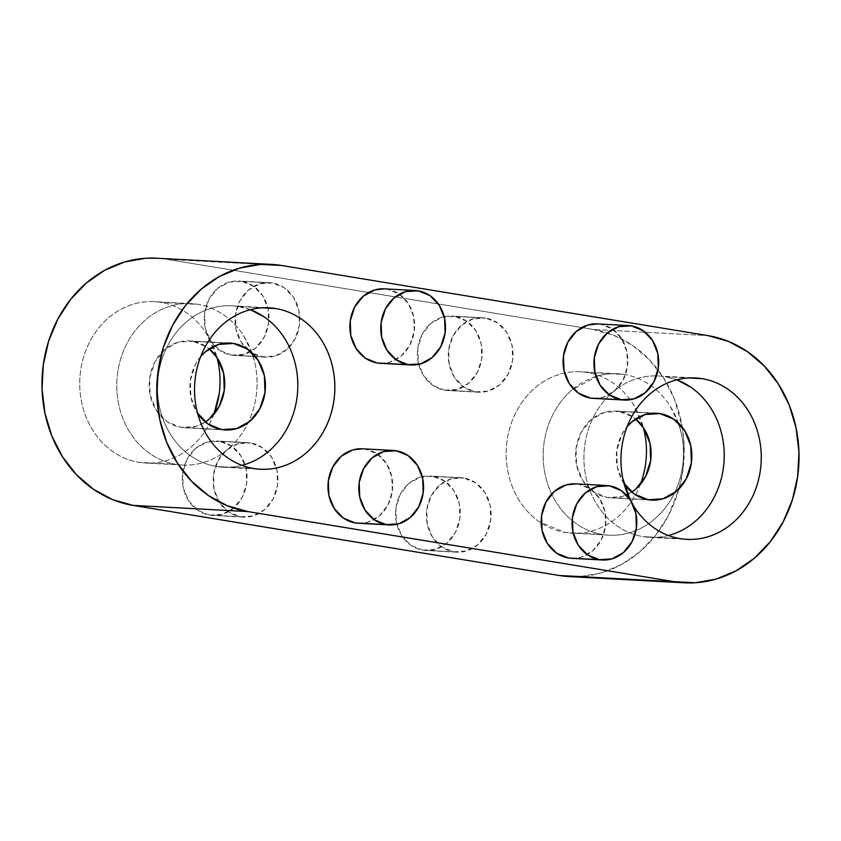 <?xml version="1.0" encoding="UTF-8"?>
<svg xmlns="http://www.w3.org/2000/svg" width="841" height="841" viewBox="0 0 841 841"><rect width="100%" height="100%" fill="white"/><g stroke="black" fill="none" stroke-linecap="round" stroke-linejoin="round"><path stroke-width="0.63" stroke-dasharray="4.21 3.15" d="M250.597 442.944L219.732 441.283A37.298 32.368 93.1 0 0 216.684 440.957A37.298 32.368 93.1 0 0 182.497 474.692A37.298 32.368 93.1 0 0 209.619 515.112L240.484 516.773A37.298 32.368 -86.9 0 1 213.351 476.353A37.298 32.368 -86.9 0 1 247.548 442.618A37.298 32.368 -86.9 0 1 250.597 442.944L237.971 443.743L226.502 450.04L217.935 460.879L213.561 474.597L214.056 489.126L219.354 502.245L228.626 511.948L240.484 516.773L253.109 515.975L264.579 509.678L273.157 498.839L277.519 485.12L277.025 470.592L271.727 457.472L262.455 447.769L250.597 442.944A37.298 32.368 -86.9 0 1 276.384 467.964A37.298 32.368 -86.9 0 1 243.533 517.099A37.298 32.368 -86.9 0 1 240.484 516.773L209.619 515.112A37.298 32.368 93.1 0 0 212.678 515.438A37.298 32.368 93.1 0 0 246.865 481.704A37.298 32.368 93.1 0 0 219.732 441.283L250.597 442.944M272.505 282.986L241.651 281.336A37.298 32.368 93.1 0 0 238.592 280.999A37.298 32.368 93.1 0 0 204.405 314.744A37.298 32.368 93.1 0 0 231.538 355.154L262.392 356.815A37.298 32.368 -86.9 0 1 252.289 353.115L262.392 356.815L275.018 356.016L286.487 349.719L295.065 338.891L299.438 325.162L298.933 310.634L293.646 297.525L284.363 287.811L272.505 282.986L259.89 283.785L248.41 290.082L239.843 300.92L235.469 314.639L235.974 329.167L241.262 342.287L252.268 353.104A37.298 32.368 -86.9 0 1 236.289 310.329A37.298 32.368 -86.9 0 1 269.456 282.66A37.298 32.368 -86.9 0 1 272.505 282.986A37.298 32.368 -86.9 0 1 299.806 317.982A37.298 32.368 -86.9 0 1 265.451 357.152A37.298 32.368 -86.9 0 1 262.392 356.815L231.538 355.154A37.298 32.368 93.1 0 0 234.586 355.491A37.298 32.368 93.1 0 0 268.773 321.746A37.298 32.368 93.1 0 0 241.651 281.336L272.505 282.986M485.72 318.056L454.855 316.395A37.298 32.368 93.1 0 0 451.806 316.058A37.298 32.368 93.1 0 0 417.609 349.803A37.298 32.368 93.1 0 0 444.742 390.224L475.607 391.874A37.298 32.368 -86.9 0 1 448.474 351.464A37.298 32.368 -86.9 0 1 482.66 317.719A37.298 32.368 -86.9 0 1 485.72 318.056L473.094 318.855L461.625 325.152L453.047 335.98L448.674 349.709L449.178 364.237L454.466 377.346L463.748 387.06L475.607 391.874L488.222 391.086L499.701 384.789L508.269 373.951L512.642 360.221L512.137 345.704L506.85 332.584L497.567 322.881L485.72 318.056A37.298 32.368 -86.9 0 1 512.842 358.466A37.298 32.368 -86.9 0 1 478.655 392.211A37.298 32.368 -86.9 0 1 475.607 391.874L444.742 390.224A37.298 32.368 93.1 0 0 447.79 390.55A37.298 32.368 93.1 0 0 481.988 356.805A37.298 32.368 93.1 0 0 454.855 316.395L485.72 318.056M463.801 478.014L432.947 476.353A37.298 32.368 93.1 0 0 429.888 476.017A37.298 32.368 93.1 0 0 395.701 509.762A37.298 32.368 93.1 0 0 422.834 550.172L453.688 551.833A37.298 32.368 -86.9 0 1 426.566 511.423A37.298 32.368 -86.9 0 1 460.752 477.677A37.298 32.368 -86.9 0 1 463.801 478.014L451.175 478.802L439.706 485.099L431.139 495.938L426.765 509.667L427.27 524.185L432.558 537.304L441.84 547.007L453.688 551.833L466.313 551.034L477.783 544.737L486.361 533.909L490.724 520.18L490.229 505.651L484.942 492.542L475.659 482.829L463.801 478.014A37.298 32.368 -86.9 0 1 490.934 518.424A37.298 32.368 -86.9 0 1 456.747 552.169A37.298 32.368 -86.9 0 1 453.688 551.833L422.834 550.172A37.298 32.368 93.1 0 0 425.882 550.508A37.298 32.368 93.1 0 0 460.069 516.763A37.298 32.368 93.1 0 0 432.947 476.353L463.801 478.014M358.844 523.302L367.906 522.145L379.375 515.848L387.953 505.02L392.327 491.291L391.822 476.763L386.534 463.654L377.252 453.94L365.393 449.126L396.258 450.776L365.393 449.126A37.298 32.368 93.1 0 0 362.345 448.789M380.752 363.354L389.825 362.198L401.294 355.901L409.861 345.062L414.235 331.333L413.73 316.815L408.442 303.696L399.16 293.993L387.312 289.167L418.166 290.828L387.312 289.167A37.298 32.368 93.1 0 0 384.253 288.831M593.967 398.413L603.029 397.257L614.498 390.96L623.065 380.121L627.439 366.403L626.944 351.874L621.646 338.755L612.374 329.052L600.516 324.227L631.381 325.887L600.516 324.227A37.298 32.368 93.1 0 0 597.467 323.901M572.048 558.371L581.11 557.215L592.59 550.918L601.157 540.08L605.531 526.361L605.026 511.833L599.738 498.713L590.456 489.01L578.608 484.185L609.462 485.846L578.608 484.185A37.298 32.368 93.1 0 0 575.549 483.848M192.82 341.278L226.418 343.086L192.82 341.278L178.092 342.203L164.71 349.551L154.712 362.187L149.614 378.208L150.192 395.154L156.373 410.45L167.201 421.783L181.025 427.407A43.511 37.761 93.1 0 0 184.589 427.796A43.511 37.761 93.1 0 0 205.33 422.003L195.753 426.471L181.025 427.407L221.761 429.593L181.025 427.407A43.511 37.761 93.1 0 1 149.372 380.258A43.511 37.761 93.1 0 1 189.267 340.889A43.511 37.761 93.1 0 1 192.82 341.278A43.511 37.761 93.1 0 1 209.262 348.868L206.655 346.902L192.82 341.278M619.239 411.407L652.826 413.215L619.239 411.407L604.511 412.332L591.128 419.68L581.12 432.316L576.032 448.327L576.611 465.283L582.781 480.579L593.609 491.911L607.444 497.536A43.511 37.761 93.1 0 0 610.997 497.925A43.511 37.761 93.1 0 0 631.738 492.132L622.172 496.6L607.444 497.536L648.18 499.722L607.444 497.536A43.511 37.761 93.1 0 1 575.791 450.377A43.511 37.761 93.1 0 1 615.675 411.018A43.511 37.761 93.1 0 1 619.239 411.407A43.511 37.761 93.1 0 1 635.67 418.997L633.063 417.031L619.239 411.407M250.366 309.698A80.81 70.118 93.1 0 0 238.613 306.555A80.81 70.118 93.1 0 0 232 305.83A80.81 70.118 93.1 0 0 157.929 378.944A80.81 70.118 93.1 0 0 216.705 466.513L253.74 468.5L216.705 466.513A80.81 70.118 93.1 0 0 223.317 467.228A80.81 70.118 93.1 0 0 241.987 465.357M250.387 309.698L238.613 306.555L262.381 307.838L238.613 306.555C229.425 305.041 220.31 305.619 211.27 308.279C202.218 310.949 193.935 315.491 186.408 321.924C178.891 328.347 172.699 336.179 167.832 345.399C162.975 354.618 159.822 364.531 158.371 375.139C156.92 385.746 157.278 396.237 159.454 406.613C161.63 416.989 165.446 426.461 170.912 435.028C176.389 443.596 183.086 450.608 191.023 456.064C198.96 461.52 207.517 464.999 216.705 466.513C225.893 468.017 235.007 467.449 244.058 464.779C253.099 462.119 261.383 457.578 268.91 451.144C276.437 444.71 282.629 436.889 287.485 427.67M713.904 497.798C709.037 507.018 702.845 514.839 695.328 521.273C687.801 527.696 679.517 532.248 670.466 534.908C661.425 537.567 652.311 538.145 643.123 536.632C633.935 535.128 625.368 531.638 617.431 526.193C609.504 520.737 602.797 513.725 597.331 505.157C591.864 496.589 588.038 487.118 585.862 476.742C583.686 466.356 583.328 455.864 584.779 445.267C586.24 434.66 589.394 424.747 594.251 415.528C599.107 406.308 605.299 398.476 612.826 392.053C620.353 385.62 628.637 381.068 637.678 378.408C646.729 375.748 655.843 375.17 665.031 376.684L688.79 377.956L665.031 376.684L676.805 379.827A80.81 70.118 93.1 0 0 665.031 376.684A80.81 70.118 93.1 0 0 658.419 375.959A80.81 70.118 93.1 0 0 584.337 449.073A80.81 70.118 93.1 0 0 643.123 536.632L680.148 538.629L643.123 536.632A80.81 70.118 93.1 0 0 649.736 537.357A80.81 70.118 93.1 0 0 668.406 535.475M191.264 303.643L154.229 301.656A80.81 70.118 93.1 0 1 160.852 302.371C151.664 300.857 142.539 301.435 133.498 304.095C124.457 306.765 116.163 311.307 108.647 317.74C101.12 324.174 94.928 331.995 90.071 341.215C85.214 350.434 82.05 360.347 80.599 370.955C79.149 381.562 79.506 392.053 81.682 402.429C83.858 412.805 87.674 422.277 93.151 430.844C98.618 439.412 105.325 446.424 113.251 451.88C121.188 457.336 129.745 460.815 138.933 462.329L175.969 464.316A80.81 70.118 -86.9 0 1 117.193 376.747A80.81 70.118 -86.9 0 1 191.264 303.643A80.81 70.118 -86.9 0 1 197.877 304.368L160.852 302.371C170.04 303.885 178.597 307.364 186.534 312.82C194.46 318.276 201.167 325.288 206.634 333.856L216.946 357.414A80.81 70.118 93.1 0 0 160.852 302.371L197.877 304.368A80.81 70.118 -86.9 0 1 251.901 352.736A80.81 70.118 -86.9 0 1 248.137 422.718A80.81 70.118 -86.9 0 1 182.581 465.041A80.81 70.118 -86.9 0 1 175.969 464.316L138.933 462.329A80.81 70.118 93.1 0 0 145.556 463.044A80.81 70.118 93.1 0 0 213.877 414.34M617.683 373.772L580.647 371.775A80.81 70.118 93.1 0 1 587.26 372.5C578.072 370.986 568.958 371.564 559.906 374.224C550.866 376.884 542.582 381.436 535.055 387.869C527.528 394.292 521.336 402.124 516.479 411.344C511.622 420.563 508.469 430.476 507.018 441.083C505.557 451.691 505.925 462.182 508.101 472.558C510.266 482.934 514.093 492.405 519.559 500.973C525.036 509.541 531.733 516.553 539.67 522.009L565.352 532.458L602.387 534.445A80.81 70.118 -86.9 0 1 551.654 494.014A80.81 70.118 -86.9 0 1 573.362 388.794A80.81 70.118 -86.9 0 1 617.683 373.772A80.81 70.118 -86.9 0 1 624.295 374.487L587.26 372.5C596.448 374.014 605.015 377.493 612.942 382.949C620.879 388.405 627.575 395.417 633.052 403.985L643.365 427.543A80.81 70.118 93.1 0 0 587.26 372.5L624.295 374.487A80.81 70.118 -86.9 0 1 678.309 422.865A80.81 70.118 -86.9 0 1 674.556 492.847A80.81 70.118 -86.9 0 1 609 535.17A80.81 70.118 -86.9 0 1 602.387 534.445L565.352 532.458A80.81 70.118 93.1 0 0 571.964 533.173A80.81 70.118 93.1 0 0 640.295 484.469M380.248 363.323A37.298 32.368 93.1 0 0 414.434 329.577A37.298 32.368 93.1 0 0 387.312 289.167L384.673 288.852M571.544 558.34A37.298 32.368 93.1 0 0 605.73 524.595A37.298 32.368 93.1 0 0 578.608 484.185L575.969 483.869M630.088 499.586L633.347 505.515A80.81 70.118 -86.9 0 1 630.119 499.649M593.452 398.382A37.298 32.368 93.1 0 0 627.649 364.647A37.298 32.368 93.1 0 0 600.516 324.227L597.877 323.922M358.34 523.281A37.298 32.368 93.1 0 0 392.526 489.536A37.298 32.368 93.1 0 0 365.393 449.126L362.755 448.81M157.088 258.229L281.546 265.483L166.749 259.312A124.331 107.879 93.1 0 0 156.573 258.198M166.749 259.312L593.157 329.43L707.964 335.612L593.157 329.43L613.636 335.223L632.674 345.504L649.546 359.906L663.602 377.872L674.303 398.697L682.314 427.27A124.331 107.879 93.1 0 0 593.157 329.43L166.749 259.312M569.63 576.621A124.331 107.879 93.1 0 0 678.992 488.915L668.343 515.764L655.581 535.412L639.77 551.875L621.52 564.521L601.525 572.858L579.87 576.621M679.002 488.905A124.331 107.879 93.1 0 0 682.314 427.27L684.154 445.667L682.913 470.003L679.002 488.905M154.229 301.656A80.81 70.118 93.1 0 0 80.158 374.76A80.81 70.118 93.1 0 0 138.933 462.329C148.121 463.843 157.246 463.265 166.287 460.595C175.338 457.935 183.622 453.394 191.138 446.96C198.665 440.526 204.857 432.705 209.714 423.486L213.898 414.319M580.647 371.775A80.81 70.118 93.1 0 0 564.616 373.036A80.81 70.118 93.1 0 0 507.27 439.349A80.81 70.118 93.1 0 0 541.183 523.018A80.81 70.118 93.1 0 0 565.352 532.458C574.54 533.961 583.654 533.394 592.705 530.724C601.746 528.064 610.03 523.523 617.557 517.089C625.084 510.655 631.276 502.834 636.132 493.614C640.989 484.395 644.143 474.482 645.594 463.875C647.055 453.267 646.687 442.776 644.521 432.4M678.34 422.897L681.546 434.387C683.722 444.763 684.08 455.254 682.629 465.861C681.178 476.469 678.025 486.382 673.168 495.601C668.301 504.821 662.109 512.653 654.592 519.076C647.065 525.509 638.782 530.051 629.73 532.721C620.69 535.381 611.575 535.959 602.387 534.445C593.199 532.931 584.632 529.452 576.705 523.996C568.768 518.54 562.061 511.528 556.595 502.96C551.128 494.392 547.302 484.921 545.126 474.545C542.95 464.169 542.592 453.677 544.043 443.07C545.504 432.463 548.658 422.55 553.515 413.33C558.371 404.111 564.563 396.29 572.09 389.856L596.942 376.221C605.993 373.551 615.107 372.983 624.295 374.487C633.483 376.001 642.04 379.48 649.977 384.936C657.914 390.392 664.611 397.404 670.088 405.972L678.33 422.876M175.969 464.316C166.781 462.802 158.224 459.323 150.287 453.867C142.35 448.411 135.653 441.399 130.187 432.831C124.71 424.263 120.894 414.792 118.718 404.416C116.542 394.04 116.184 383.549 117.635 372.941C119.086 362.345 122.239 352.432 127.096 343.202C131.963 333.982 138.155 326.161 145.672 319.727C153.199 313.304 161.483 308.752 170.534 306.092C179.575 303.433 188.689 302.855 197.877 304.368C207.065 305.872 215.632 309.362 223.569 314.807C231.496 320.263 238.203 327.275 243.669 335.843L251.922 352.757L255.138 364.258C257.314 374.644 257.672 385.136 256.221 395.733C254.76 406.34 251.606 416.253 246.749 425.472C241.893 434.692 235.701 442.524 228.174 448.947C220.647 455.38 212.363 459.932 203.322 462.592C194.271 465.252 185.157 465.83 175.969 464.316M722.282 436.584C720.106 426.208 716.29 416.737 710.813 408.169C705.347 399.601 698.65 392.589 690.713 387.133M624.054 483.596L617.347 467.47L616.768 450.524L621.856 434.513L627.134 426.639A43.511 37.761 -86.9 0 0 624.054 483.596M295.874 366.455C293.698 356.079 289.872 346.608 284.405 338.04C278.939 329.472 272.232 322.46 264.295 317.004M200.705 356.531A43.511 37.761 -86.9 0 0 197.646 413.467L190.928 397.341L190.35 380.395L195.448 364.384L200.715 356.51M422.834 550.172L410.976 545.357L401.693 535.643L396.405 522.524L395.911 508.006L400.274 494.277L408.852 483.438L420.321 477.141L432.947 476.353L444.794 481.168L454.077 490.881L459.365 503.99L459.869 518.519L455.496 532.248L446.928 543.086L435.459 549.373L422.834 550.172M444.742 390.224L432.884 385.399L423.612 375.685L418.313 362.576L417.819 348.048L422.182 334.319L430.76 323.491L442.229 317.194L454.855 316.395L466.713 321.22L475.985 330.923L481.283 344.043L481.777 358.571L477.415 372.29L468.836 383.128L457.367 389.425L444.742 390.224M231.538 355.154L219.68 350.329L210.397 340.626L205.109 327.506L204.615 312.989L208.978 299.259L217.556 288.421L229.025 282.124L241.651 281.336L253.498 286.15L262.781 295.864L268.069 308.973L268.573 323.501L264.2 337.23L255.632 348.069L244.163 354.355L231.538 355.154M209.619 515.112L197.772 510.287L188.489 500.584L183.201 487.465L182.697 472.936L187.07 459.218L195.638 448.379L207.117 442.082L219.732 441.283L231.59 446.108L240.873 455.811L246.161 468.931L246.665 483.459L242.292 497.189L233.724 508.017L222.245 514.314L209.619 515.112M247.548 442.618L216.684 440.957M269.456 282.66L238.592 280.999M482.66 317.719L451.806 316.058M460.752 477.677L429.888 476.017M225.325 429.982L184.589 427.796M651.733 500.111L610.997 497.925M223.317 467.228L260.353 469.225M649.736 537.357L686.771 539.344M182.581 465.041L145.556 463.044M609 535.17L571.964 533.173M658.419 375.959L694.351 377.893M232 305.83L267.943 307.764M656.411 413.204L615.675 411.018M230.003 343.075L189.267 340.889M456.747 552.169L425.882 550.508M478.655 392.211L447.79 390.55M265.451 357.152L234.586 355.491M243.533 517.099L212.678 515.438"/><path stroke-width="1.26" d="M393.21 450.45L362.345 448.789A37.298 32.368 93.1 0 0 328.158 482.534A37.298 32.368 93.1 0 0 355.28 522.944L386.145 524.605A37.298 32.368 -86.9 0 1 359.012 484.195A37.298 32.368 -86.9 0 1 393.21 450.45A37.298 32.368 -86.9 0 1 396.258 450.776A37.298 32.368 -86.9 0 1 423.391 491.197A37.298 32.368 -86.9 0 1 389.194 524.942A37.298 32.368 -86.9 0 1 386.145 524.605L358.844 523.302M415.118 290.492L384.253 288.831A37.298 32.368 93.1 0 0 350.066 322.576A37.298 32.368 93.1 0 0 377.199 362.986L408.053 364.647A37.298 32.368 -86.9 0 1 380.931 324.237A37.298 32.368 -86.9 0 1 415.118 290.492A37.298 32.368 -86.9 0 1 418.166 290.828A37.298 32.368 -86.9 0 1 445.299 331.238A37.298 32.368 -86.9 0 1 411.112 364.983A37.298 32.368 -86.9 0 1 408.053 364.647L380.752 363.354M628.322 325.562L597.467 323.901A37.298 32.368 93.1 0 0 563.27 357.635A37.298 32.368 93.1 0 0 590.403 398.056L621.268 399.717A37.298 32.368 -86.9 0 1 594.135 359.296A37.298 32.368 -86.9 0 1 628.322 325.562A37.298 32.368 -86.9 0 1 631.381 325.887A37.298 32.368 -86.9 0 1 658.503 366.308A37.298 32.368 -86.9 0 1 624.316 400.043A37.298 32.368 -86.9 0 1 621.268 399.717L593.967 398.413M606.414 485.509L575.549 483.848A37.298 32.368 93.1 0 0 541.362 517.593A37.298 32.368 93.1 0 0 568.495 558.014L599.349 559.664A37.298 32.368 -86.9 0 1 572.227 519.254A37.298 32.368 -86.9 0 1 606.414 485.509A37.298 32.368 -86.9 0 1 609.462 485.846A37.298 32.368 -86.9 0 1 636.595 526.256A37.298 32.368 -86.9 0 1 602.408 560.001A37.298 32.368 -86.9 0 1 599.349 559.664L572.048 558.371M200.715 356.51L205.446 351.738L218.828 344.4L233.556 343.464L226.418 343.086L233.556 343.464A43.511 37.761 -86.9 0 1 265.209 390.623A43.511 37.761 -86.9 0 1 225.325 429.982A43.511 37.761 -86.9 0 1 221.761 429.593L207.937 423.969L197.109 412.647M205.33 422.003A43.511 37.761 93.1 0 0 209.262 348.868L217.483 358.224L223.653 373.53L224.232 390.476L219.144 406.487L209.136 419.133L205.33 422.003M624.054 483.596A43.511 37.761 -86.9 0 0 648.18 499.722L662.908 498.797L676.29 491.449L686.288 478.813L691.386 462.792L690.808 445.846L684.627 430.55L673.799 419.217L659.975 413.593A43.511 37.761 -86.9 0 0 656.411 413.204A43.511 37.761 -86.9 0 0 627.123 426.66L631.864 421.867L645.247 414.529L659.975 413.593L652.826 413.215L659.975 413.593A43.511 37.761 -86.9 0 1 691.628 460.742A43.511 37.761 -86.9 0 1 651.733 500.111A43.511 37.761 -86.9 0 1 648.18 499.722L634.345 494.098L623.517 482.776M631.738 492.132A43.511 37.761 93.1 0 0 635.67 418.997L643.891 428.353L650.072 443.659L650.65 460.605L645.552 476.616L635.554 489.262L631.749 492.132M241.987 465.357A80.81 70.118 93.1 0 0 297.682 390.298A80.81 70.118 93.1 0 0 250.366 309.698M275.648 308.542A80.81 70.118 -86.9 0 1 334.424 396.111A80.81 70.118 -86.9 0 1 260.353 469.225A80.81 70.118 -86.9 0 1 253.74 468.5C262.928 470.014 272.042 469.436 281.094 466.776C290.134 464.116 298.418 459.564 305.945 453.131C313.472 446.708 319.664 438.876 324.521 429.656C329.378 420.437 332.531 410.524 333.982 399.917C335.443 389.309 335.075 378.818 332.899 368.442C330.734 358.066 326.907 348.595 321.441 340.027C315.964 331.459 309.267 324.447 301.33 318.991C293.404 313.546 284.836 310.056 275.648 308.542C266.46 307.039 257.346 307.606 248.295 310.276C239.254 312.936 230.97 317.478 223.443 323.911C215.916 330.345 209.724 338.166 204.868 347.386C200.011 356.605 196.857 366.518 195.406 377.125C193.945 387.733 194.313 398.224 196.479 408.6C198.655 418.976 202.481 428.447 207.948 437.015C213.425 445.583 220.121 452.595 228.058 458.051C235.985 463.507 244.552 466.986 253.74 468.5A80.81 70.118 -86.9 0 1 194.954 380.931A80.81 70.118 -86.9 0 1 269.036 307.827A80.81 70.118 -86.9 0 1 275.648 308.542L262.381 307.838L275.648 308.542M668.406 535.475A80.81 70.118 93.1 0 0 724.09 460.426A80.81 70.118 93.1 0 0 676.774 379.827L690.713 387.133M630.119 499.649A80.81 70.118 -86.9 0 1 631.591 416.936A80.81 70.118 -86.9 0 1 695.444 377.956A80.81 70.118 -86.9 0 1 702.067 378.671L688.79 377.956L702.067 378.671A80.81 70.118 -86.9 0 1 760.842 466.24A80.81 70.118 -86.9 0 1 686.771 539.344A80.81 70.118 -86.9 0 1 680.148 538.629C689.336 540.143 698.461 539.565 707.502 536.905C716.543 534.235 724.837 529.693 732.353 523.26C739.88 516.826 746.072 509.005 750.929 499.785C755.786 490.566 758.95 480.653 760.401 470.045C761.851 459.438 761.494 448.947 759.318 438.571C757.142 428.195 753.326 418.723 747.849 410.156C742.382 401.588 735.675 394.576 727.749 389.12C719.812 383.664 711.255 380.185 702.067 378.671C692.879 377.157 683.754 377.735 674.713 380.405C665.662 383.065 657.378 387.606 649.862 394.04C642.335 400.474 636.143 408.295 631.286 417.514C626.419 426.734 623.265 436.647 621.814 447.254C620.364 457.861 620.721 468.353 622.897 478.729L630.088 499.586M213.877 414.34A80.81 70.118 93.1 0 0 216.946 357.404L218.103 362.271C220.279 372.647 220.636 383.139 219.186 393.746L213.898 414.319M640.295 484.469A80.81 70.118 93.1 0 0 643.354 427.533L644.521 432.4M684.427 582.802A124.331 107.879 -86.9 0 0 798.393 470.329A124.331 107.879 -86.9 0 0 707.964 335.612L281.546 265.483L707.964 335.612L728.432 341.393L747.47 351.685L764.343 366.087L778.409 384.043L789.11 404.868L796.049 427.764L798.95 451.838L797.71 476.185L792.369 499.848L783.15 521.935L770.377 541.583L754.566 558.056L736.317 570.692L716.332 579.039L695.37 582.75L674.251 581.688L247.843 511.57L227.364 505.777L208.326 495.496L191.454 481.094L177.398 463.128L166.697 442.303L159.758 419.417L156.846 395.333L158.087 370.997L163.427 347.322L172.657 325.236L185.419 305.588L201.23 289.125L219.48 276.479L239.475 268.142L260.426 264.421L281.546 265.483A124.331 107.879 -86.9 0 0 271.37 264.379A124.331 107.879 -86.9 0 0 157.414 376.852A124.331 107.879 -86.9 0 0 247.843 511.57L674.251 581.688L559.454 575.517A124.331 107.879 93.1 0 0 569.63 576.621L684.427 582.802A124.331 107.879 -86.9 0 1 674.251 581.688L559.454 575.517L133.036 505.388L247.843 511.57L133.036 505.388L112.568 499.607L93.53 489.315L76.657 474.913L62.591 456.957L51.89 436.132L44.951 413.236L42.05 389.162L43.29 364.815L48.631 341.152L57.85 319.065L70.623 299.417L86.434 282.944L104.683 270.308L124.668 261.961L145.63 258.25L157.088 258.229M384.673 288.852L374.687 289.966L363.217 296.263L354.639 307.091L350.276 320.82L350.771 335.349L356.058 348.458L365.341 358.171L377.199 362.986A37.298 32.368 93.1 0 0 380.248 363.323L411.112 364.983M575.969 483.869L565.982 484.984L554.513 491.281L545.935 502.109L541.562 515.838L542.067 530.366L547.354 543.475L556.637 553.189L568.495 558.014A37.298 32.368 93.1 0 0 571.544 558.34L602.408 560.001M633.347 505.515L634.366 507.144C639.833 515.712 646.54 522.724 654.466 528.18C662.403 533.636 670.96 537.115 680.148 538.629A80.81 70.118 -86.9 0 1 633.347 505.515M597.877 323.922L587.891 325.025L576.421 331.322L567.843 342.161L563.481 355.88L563.975 370.408L569.273 383.528L578.545 393.231L590.403 398.056A37.298 32.368 93.1 0 0 593.452 398.382L624.316 400.043M362.755 448.81L352.778 449.914L341.299 456.211L332.731 467.049L328.358 480.779L328.863 495.296L334.15 508.416L343.433 518.119L355.28 522.944A37.298 32.368 93.1 0 0 358.34 523.281L389.194 524.942M271.37 264.379L156.573 258.198A124.331 107.879 93.1 0 0 42.607 370.671A124.331 107.879 93.1 0 0 133.036 505.388L559.454 575.517L580.574 576.579M713.904 497.798C718.761 488.568 721.914 478.655 723.365 468.059C724.816 457.451 724.458 446.96 722.282 436.584M287.485 427.67C292.342 418.45 295.496 408.537 296.957 397.93C298.408 387.323 298.05 376.831 295.874 366.455M264.295 317.004L250.387 309.698M200.705 356.531A43.511 37.761 -86.9 0 1 230.003 343.075A43.511 37.761 -86.9 0 1 233.556 343.464L247.391 349.089L258.219 360.421L264.389 375.717L264.968 392.673L259.88 408.684L249.872 421.32L236.489 428.668L221.761 429.593A43.511 37.761 -86.9 0 1 197.646 413.467M599.349 559.664L611.975 558.876L623.444 552.579L632.022 541.741L636.385 528.011L635.891 513.494L630.603 500.374L621.32 490.671L609.462 485.846L596.837 486.645L585.368 492.931L576.8 503.77L572.427 517.499L572.931 532.027L578.219 545.136L587.502 554.85L599.349 559.664M621.268 399.717L633.883 398.918L645.362 392.621L653.93 381.782L658.303 368.064L657.799 353.535L652.511 340.416L643.228 330.713L631.381 325.887L618.755 326.686L607.276 332.983L598.708 343.811L594.335 357.541L594.839 372.069L600.127 385.189L609.41 394.892L621.268 399.717M408.053 364.647L420.679 363.859L432.148 357.562L440.726 346.723L445.089 332.994L444.595 318.476L439.307 305.357L430.024 295.643L418.166 290.828L405.541 291.627L394.072 297.914L385.504 308.752L381.131 322.481L381.635 337.01L386.923 350.119L396.206 359.832L408.053 364.647M386.145 524.605L398.771 523.806L410.24 517.509L418.818 506.681L423.181 492.952L422.687 478.424L417.388 465.315L408.116 455.601L396.258 450.776L383.633 451.575L372.164 457.872L363.585 468.71L359.223 482.429L359.717 496.957L365.015 510.077L374.287 519.78L386.145 524.605M259.459 469.173L260.353 469.225M685.867 539.302L686.771 539.344M694.351 377.893L695.444 377.956M267.943 307.764L269.036 307.827"/></g></svg>
